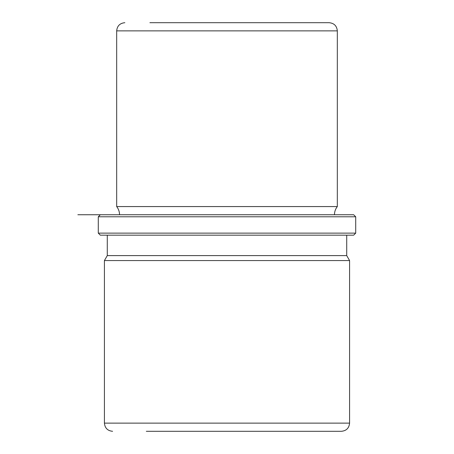 <?xml version="1.0" encoding="UTF-8"?>
<svg xmlns="http://www.w3.org/2000/svg" width="454" height="454" viewBox="0 0 454 454"><rect width="100%" height="100%" fill="white"/><g stroke="black" fill="none" stroke-linecap="round" stroke-linejoin="round"><path stroke-width="0.68" d="M119.538 214.742C119.51 211.695 118.556 208.971 116.678 206.57L337.322 206.57L337.322 30.872C336.84 25.906 334.116 23.182 329.15 22.7L149.905 22.7M107.28 235.172L107.28 255.602L346.72 255.602L346.72 235.172M346.72 255.602L349.58 260.556L104.42 260.556L107.28 255.602M146.319 431.3L341.408 431.3C346.374 430.818 349.098 428.094 349.58 423.128L349.58 260.556M98.291 233.129L100.334 235.172L353.666 235.172L355.709 233.129L355.709 216.785L98.291 216.785L98.291 233.129L355.709 233.129M353.666 214.742L77.861 214.742L353.666 214.742L355.709 216.785M327.402 431.3L318.935 431.3M104.42 260.556L104.42 423.128L349.58 423.128M116.678 206.57L116.678 30.872L337.322 30.872M334.462 214.742C334.49 211.695 335.444 208.971 337.322 206.57M100.334 214.742L98.291 216.785M104.42 423.128C104.902 428.094 107.626 430.818 112.592 431.3M116.678 30.872C117.16 25.906 119.884 23.182 124.85 22.7"/></g></svg>
